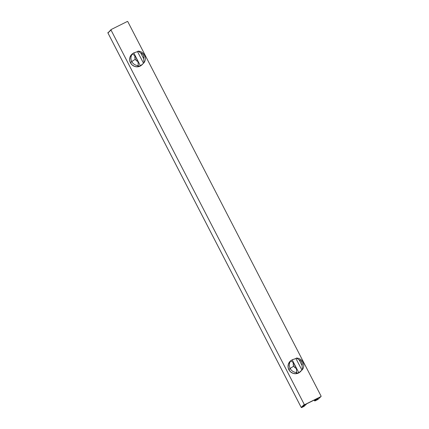 <?xml version="1.0" encoding="UTF-8"?>
<svg xmlns="http://www.w3.org/2000/svg" width="429" height="429" viewBox="0 0 429 429"><rect width="100%" height="100%" fill="white"/><g stroke="black" fill="none" stroke-linecap="round" stroke-linejoin="round"><path stroke-width="0.64" d="M138.176 63.631L137.993 61.551A4.617 4.499 -133.4 0 1 135.317 59.245L131.762 61.556A7.304 7.121 46.6 0 0 138.283 65.589L137.993 61.551L135.001 55.759L134.813 57.524L135.317 59.245L136.433 60.655L137.993 61.551L135.001 55.759L132.298 54L131.741 54.51L133.746 52.89L137.344 51.721L138.015 51.153A7.304 7.121 -133.4 0 1 144.53 55.191A7.304 7.121 46.6 0 0 138.015 51.153L140.717 52.912L143.704 58.703L143.892 56.939L143.388 55.218L142.272 53.807L140.717 52.912L143.704 58.703L143.994 62.741L143.506 63.208L137.521 51.619L138.015 51.153L140.717 52.912A4.617 4.499 -133.4 0 1 143.704 58.703L143.994 62.741A7.304 7.121 46.6 0 0 144.53 55.191A7.304 7.121 -133.4 0 1 143.994 62.741L141.549 65.144L138.83 66.339L137.752 66.157L138.283 65.589L138.176 63.631M132.207 53.931L131.821 54.301A7.304 7.121 46.6 0 0 130.454 62.79L131.762 61.556A7.304 7.121 -133.4 0 1 132.298 54L133.746 52.89L140.433 65.846L133.746 52.89L137.521 51.619L143.506 63.208M290.615 360.837L290.224 361.202A7.304 7.121 46.6 0 0 288.862 369.696L290.165 368.457A7.304 7.121 46.6 0 0 296.686 372.495L296.396 368.452L293.409 362.666L293.221 364.43L293.72 366.146L294.836 367.562L296.396 368.452L293.409 362.666L290.706 360.907L290.149 361.416L292.154 359.797L295.753 358.623L296.418 358.059A7.304 7.121 -133.4 0 1 302.938 362.092A7.304 7.121 46.6 0 0 296.418 358.059L299.12 359.818L302.107 365.605L302.295 363.84L301.796 362.124L300.681 360.709L299.12 359.818L302.107 365.605L302.397 369.648L301.909 370.109L295.93 358.521L296.418 358.059L299.12 359.818A4.617 4.499 -133.4 0 1 302.107 365.605L302.397 369.648A7.304 7.121 46.6 0 0 302.938 362.092A7.304 7.121 -133.4 0 1 302.397 369.648L298.841 372.753L296.482 373.225L296.16 373.058L296.686 372.495L296.396 368.452A4.617 4.499 -133.4 0 1 293.72 366.146L290.165 368.457A7.304 7.121 -133.4 0 1 290.706 360.907L292.154 359.797L295.93 358.521L301.909 370.109M317.594 399.222L317.83 399.506L315.031 400.906L314.532 400.766L316.425 398.97L314.532 400.766L314.135 400.112L315.036 400.901L314.537 400.756A0.386 0.375 46.6 0 0 315.036 400.901L314.125 400.118M303.721 406.14L303.957 406.419L304.134 405.941M306.832 403.727L303.957 406.424L301.7 407.545L301.19 407.373A0.386 0.375 46.6 0 0 301.7 407.545L304.778 404.633A0.386 0.375 -133.4 0 1 304.268 404.461L301.19 407.373L107.931 32.947L108.205 32.84M108.092 32.438A0.386 0.375 46.6 0 0 107.931 32.947L108.092 32.438L107.936 32.958M317.819 399.512L317.991 398.997M306.901 403.609L317.658 398.326M303.957 406.424L304.048 406.36A0.386 0.375 46.6 0 1 303.957 406.419L301.694 407.55L301.185 407.378L107.931 32.947L111.014 30.035A0.386 0.375 -133.4 0 1 111.175 29.526L127.306 21.488A0.386 0.375 -133.4 0 1 127.815 21.659L321.069 396.085A0.386 0.375 -133.4 0 1 320.908 396.594L304.778 404.633L301.7 407.545L303.957 406.419L306.719 403.807L317.792 398.289L315.036 400.901L317.519 398.316M315.036 400.901L317.83 399.506A0.386 0.375 46.6 0 0 317.921 399.442L320.908 396.594L317.83 399.506L315.031 400.906M290.706 360.907A7.304 7.121 46.6 0 0 290.165 368.457L293.72 366.146A4.617 4.499 -133.4 0 1 293.409 362.666L290.706 360.907M292.154 359.797L298.841 372.753L292.154 359.797M290.471 360.977L290.765 360.703M301.533 370.527L298.841 372.753L296.482 373.225L296.16 373.058L296.686 372.495A7.304 7.121 -133.4 0 1 290.165 368.457L288.862 369.696A7.304 7.121 46.6 0 0 300.262 371.82L300.654 371.455M111.084 29.59L107.926 32.958L111.014 30.035L304.268 404.461L301.19 407.373M127.306 21.488L111.175 29.526L111.014 30.035L304.268 404.461L304.778 404.633L320.908 396.594L321.069 396.085L127.815 21.659L127.306 21.488M300.874 371.241L300.445 371.648M290.251 361.18L288.363 364.183L288.068 366.972L288.862 369.696L290.626 371.932L293.093 373.343L295.892 373.718L298.589 372.994L300.777 371.283M131.842 54.274L129.96 57.277L129.66 60.071L130.454 62.79L132.218 65.026L134.69 66.441L137.484 66.811L140.181 66.087L142.374 64.377M143.13 63.621L140.433 65.846L138.074 66.323L137.752 66.157L138.283 65.589A7.304 7.121 -133.4 0 1 131.762 61.556L130.454 62.79A7.304 7.121 46.6 0 0 141.86 64.918L142.251 64.548M132.068 54.07L132.357 53.797M142.466 64.334L142.037 64.741M132.298 54A7.304 7.121 46.6 0 0 131.762 61.556L135.317 59.245A4.617 4.499 -133.4 0 1 135.001 55.759L132.298 54M306.81 403.748L304.048 406.36M107.926 32.958L301.185 407.378M320.999 396.53L317.921 399.442"/></g></svg>
